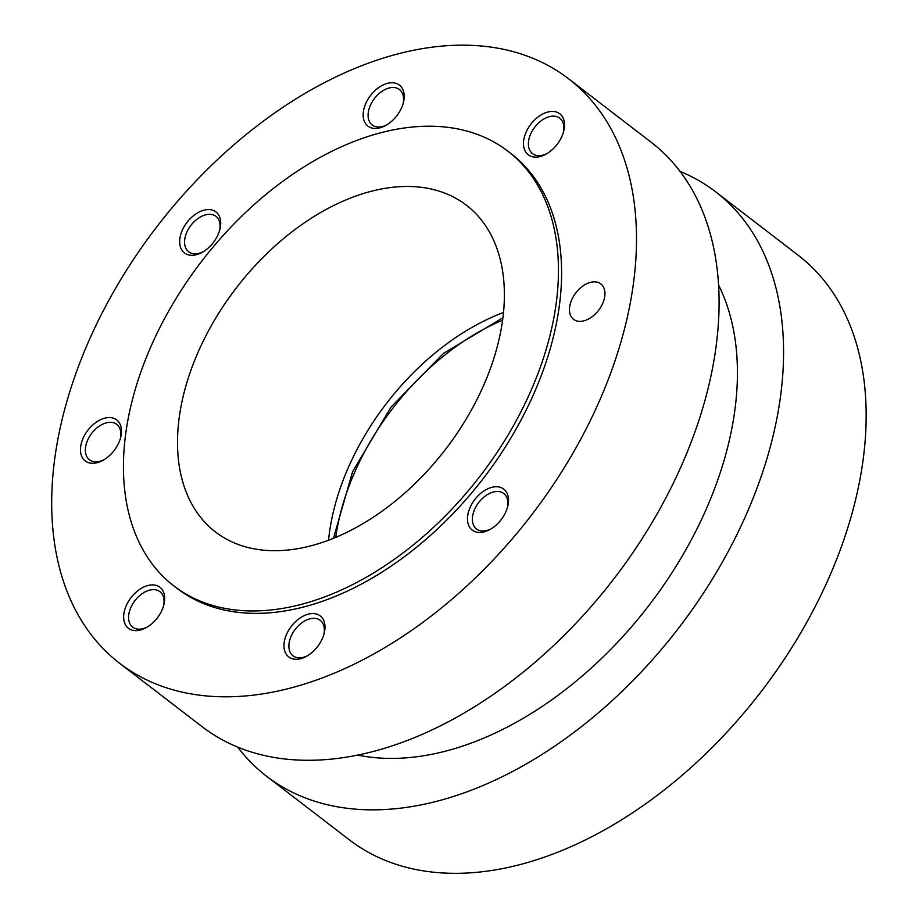 <?xml version="1.0" encoding="UTF-8"?>
<svg xmlns="http://www.w3.org/2000/svg" width="919" height="919" viewBox="0 0 919 919"><rect width="100%" height="100%" fill="white"/><g stroke="black" fill="none" stroke-linecap="round" stroke-linejoin="round"><path stroke-width="1.38" d="M502.647 320.18A205.982 132.129 -52.5 0 0 335.745 537.328M503.555 312.483A205.982 132.129 -52.5 0 0 328.554 540.177M254.896 548.988A205.982 132.129 -52.5 0 0 464.417 421.97A205.982 132.129 -52.5 0 0 466.461 205.282A205.982 132.129 -52.5 0 0 236.183 288.084A205.982 132.129 -52.5 0 0 215.414 531.917A205.982 132.129 -52.5 0 0 254.896 548.988M226.442 608.665A274.126 175.839 -52.5 0 0 505.266 439.627A274.126 175.839 -52.5 0 0 507.989 151.256A274.126 175.839 -52.5 0 0 201.525 261.455A274.126 175.839 -52.5 0 0 173.886 585.954A274.126 175.839 -52.5 0 0 226.442 608.665M173.886 585.954L177.034 588.367A274.126 175.839 -52.5 0 0 229.578 611.078A274.126 175.839 -52.5 0 0 508.414 442.05A274.126 175.839 -52.5 0 0 511.136 153.68L507.989 151.256M190.153 693.742A368.519 236.39 -52.5 0 0 565.001 466.507A368.519 236.39 -52.5 0 0 568.654 78.839A368.519 236.39 -52.5 0 0 156.667 226.97A368.519 236.39 -52.5 0 0 119.516 663.208A368.519 236.39 -52.5 0 0 190.153 693.742M477.191 532.25A25.858 16.588 -52.5 0 0 490.344 529.31A25.858 16.588 -52.5 0 0 507.633 506.817A25.858 16.588 -52.5 0 0 495.628 486.76A25.858 16.588 -52.5 0 0 469.666 508.46A25.858 16.588 -52.5 0 0 477.191 532.25M293.678 659.072A25.858 16.588 -52.5 0 0 306.831 656.12A25.858 16.588 -52.5 0 0 324.12 633.628A25.858 16.588 -52.5 0 0 312.115 613.582A25.858 16.588 -52.5 0 0 286.165 635.27A25.858 16.588 -52.5 0 0 293.678 659.072M133.37 630.423A25.858 16.588 -52.5 0 0 146.523 627.47A25.858 16.588 -52.5 0 0 163.812 604.978A25.858 16.588 -52.5 0 0 151.807 584.921A25.858 16.588 -52.5 0 0 125.846 606.62A25.858 16.588 -52.5 0 0 133.37 630.423M90.165 463.084A25.858 16.588 -52.5 0 0 103.319 460.132A25.858 16.588 -52.5 0 0 120.607 437.639A25.858 16.588 -52.5 0 0 108.603 417.582A25.858 16.588 -52.5 0 0 82.653 439.282A25.858 16.588 -52.5 0 0 90.165 463.084M189.383 255.08A25.858 16.588 -52.5 0 0 202.536 252.139A25.858 16.588 -52.5 0 0 219.825 229.635A25.858 16.588 -52.5 0 0 207.82 209.589A25.858 16.588 -52.5 0 0 181.859 231.278A25.858 16.588 -52.5 0 0 189.383 255.08M372.884 128.269A25.858 16.588 -52.5 0 0 386.037 125.317A25.858 16.588 -52.5 0 0 403.326 102.825A25.858 16.588 -52.5 0 0 391.322 82.767A25.858 16.588 -52.5 0 0 365.36 104.467A25.858 16.588 -52.5 0 0 372.884 128.269M533.192 156.919A25.858 16.588 -52.5 0 0 546.346 153.967A25.858 16.588 -52.5 0 0 563.634 131.474A25.858 16.588 -52.5 0 0 551.63 111.429A25.858 16.588 -52.5 0 0 525.679 133.117A25.858 16.588 -52.5 0 0 533.192 156.919M577.856 321.19A22.366 14.348 -52.5 0 0 600.601 307.406A22.366 14.348 -52.5 0 0 600.831 283.879A22.366 14.348 -52.5 0 0 575.822 292.874A22.366 14.348 -52.5 0 0 573.571 319.341A22.366 14.348 -52.5 0 0 577.856 321.19M119.516 663.208L202.1 726.676A368.519 236.39 -52.5 0 0 272.736 757.21A368.519 236.39 -52.5 0 0 647.585 529.976A368.519 236.39 -52.5 0 0 651.238 142.307L568.654 78.839M357.583 755.062A310.335 199.067 -52.5 0 0 361.535 755.832A310.335 199.067 -52.5 0 0 650.778 603.025A310.335 199.067 -52.5 0 0 718.669 285.246M237.699 747.113A368.519 236.39 -52.5 0 0 266.59 776.256A368.519 236.39 -52.5 0 0 337.239 806.779A368.519 236.39 -52.5 0 0 712.076 579.544A368.519 236.39 -52.5 0 0 715.729 191.876A368.519 236.39 -52.5 0 0 680.14 171.451M266.59 776.256L349.174 839.725A368.519 236.39 -52.5 0 0 419.822 870.259A368.519 236.39 -52.5 0 0 794.659 643.013A368.519 236.39 -52.5 0 0 798.312 255.344L715.729 191.876M563.347 132.52A22.366 14.348 -52.5 0 0 559.751 118.172A22.366 14.348 -52.5 0 0 534.755 127.167A22.366 14.348 -52.5 0 0 532.503 153.634A22.366 14.348 -52.5 0 0 536.788 155.495A22.366 14.348 -52.5 0 0 547.287 153.416M403.039 103.87A22.366 14.348 -52.5 0 0 399.443 89.522A22.366 14.348 -52.5 0 0 374.447 98.517A22.366 14.348 -52.5 0 0 372.184 124.984A22.366 14.348 -52.5 0 0 376.48 126.833A22.366 14.348 -52.5 0 0 386.979 124.766M219.526 230.68A22.366 14.348 -52.5 0 0 215.931 216.344A22.366 14.348 -52.5 0 0 190.934 225.327A22.366 14.348 -52.5 0 0 188.682 251.806A22.366 14.348 -52.5 0 0 192.967 253.655A22.366 14.348 -52.5 0 0 203.467 251.576M120.32 438.685A22.366 14.348 -52.5 0 0 116.724 424.337A22.366 14.348 -52.5 0 0 91.728 433.331A22.366 14.348 -52.5 0 0 89.476 459.799A22.366 14.348 -52.5 0 0 93.761 461.648A22.366 14.348 -52.5 0 0 104.261 459.58M163.525 606.023A22.366 14.348 -52.5 0 0 159.929 591.675A22.366 14.348 -52.5 0 0 134.932 600.67A22.366 14.348 -52.5 0 0 132.669 627.137A22.366 14.348 -52.5 0 0 136.965 628.987A22.366 14.348 -52.5 0 0 147.465 626.919M323.833 634.673A22.366 14.348 -52.5 0 0 320.237 620.336A22.366 14.348 -52.5 0 0 295.24 629.32A22.366 14.348 -52.5 0 0 292.989 655.787A22.366 14.348 -52.5 0 0 297.274 657.648A22.366 14.348 -52.5 0 0 307.773 655.569M507.334 507.862A22.366 14.348 -52.5 0 0 503.75 493.514A22.366 14.348 -52.5 0 0 478.742 502.509A22.366 14.348 -52.5 0 0 476.49 528.976A22.366 14.348 -52.5 0 0 480.775 530.826A22.366 14.348 -52.5 0 0 491.274 528.758M333.471 538.258L352.597 471.677L391.023 407.094L443.544 353.344L502.969 317.733"/></g></svg>
